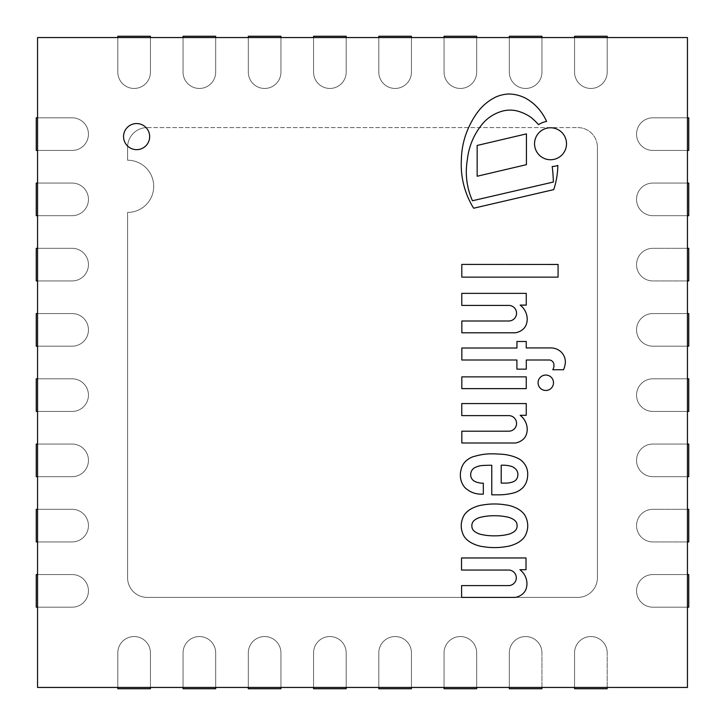 <?xml version="1.0" encoding="UTF-8"?>
<svg xmlns="http://www.w3.org/2000/svg" width="725" height="725" viewBox="0 0 725 725"><rect width="100%" height="100%" fill="white"/><g stroke="black" fill="none" stroke-linecap="round" stroke-linejoin="round"><path stroke-width="0.54" stroke-dasharray="3.62 2.72" d="M123.558 136.608A13.05 13.05 0 0 0 143.133 147.909A13.05 13.05 0 0 0 143.133 125.307A13.05 13.05 0 0 0 123.558 136.608M117.812 37.555L117.812 72.137A16.312 16.312 0 0 0 134.125 88.45A16.312 16.312 0 0 0 150.438 72.137L150.438 37.555L150.438 72.137A16.312 16.312 0 0 1 134.125 88.45A16.312 16.312 0 0 1 117.812 72.137A16.312 16.312 0 0 0 134.125 88.45A16.312 16.312 0 0 0 150.438 72.137L150.438 36.25L117.812 36.25L117.812 72.137A16.312 16.312 0 0 0 134.125 88.45A16.312 16.312 0 0 0 150.438 72.137L150.438 37.555L37.555 37.555L37.555 117.812L72.137 117.812L37.555 117.812L37.555 150.438L72.137 150.438A16.312 16.312 0 0 0 88.45 134.125A16.312 16.312 0 0 0 72.137 117.812A16.312 16.312 0 0 1 88.45 134.125A16.312 16.312 0 0 1 72.137 150.438L37.555 150.438L37.555 183.062L72.137 183.062L37.555 183.062L37.555 215.688L72.137 215.688A16.312 16.312 0 0 0 88.45 199.375A16.312 16.312 0 0 0 72.137 183.062A16.312 16.312 0 0 1 88.45 199.375A16.312 16.312 0 0 1 72.137 215.688L37.555 215.688L37.555 248.312L72.137 248.312L37.555 248.312L37.555 280.938L72.137 280.938A16.312 16.312 0 0 0 88.45 264.625A16.312 16.312 0 0 0 72.137 248.312A16.312 16.312 0 0 1 88.45 264.625A16.312 16.312 0 0 1 72.137 280.938L37.555 280.938L37.555 313.562L72.137 313.562L37.555 313.562L37.555 346.188L72.137 346.188A16.312 16.312 0 0 0 88.45 329.875A16.312 16.312 0 0 0 72.137 313.562A16.312 16.312 0 0 1 88.45 329.875A16.312 16.312 0 0 1 72.137 346.188L37.555 346.188L37.555 378.812L72.137 378.812L37.555 378.812L37.555 411.438L72.137 411.438A16.312 16.312 0 0 0 88.45 395.125A16.312 16.312 0 0 0 72.137 378.812A16.312 16.312 0 0 1 88.45 395.125A16.312 16.312 0 0 1 72.137 411.438L37.555 411.438L37.555 444.062L72.137 444.062L37.555 444.062L37.555 476.688L72.137 476.688A16.312 16.312 0 0 0 88.45 460.375A16.312 16.312 0 0 0 72.137 444.062A16.312 16.312 0 0 1 88.45 460.375A16.312 16.312 0 0 1 72.137 476.688L37.555 476.688L37.555 509.312L72.137 509.312L37.555 509.312L37.555 541.938L72.137 541.938A16.312 16.312 0 0 0 88.45 525.625A16.312 16.312 0 0 0 72.137 509.312A16.312 16.312 0 0 1 88.45 525.625A16.312 16.312 0 0 1 72.137 541.938L37.555 541.938L37.555 574.562L72.137 574.562L37.555 574.562L37.555 607.188L72.137 607.188A16.312 16.312 0 0 0 88.45 590.875A16.312 16.312 0 0 0 72.137 574.562A16.312 16.312 0 0 1 88.45 590.875A16.312 16.312 0 0 1 72.137 607.188L37.555 607.188L37.555 687.445L117.812 687.445L117.812 652.862L117.812 687.445L150.438 687.445L150.438 652.862L150.438 687.445L183.062 687.445L183.062 652.862L183.062 687.445L215.688 687.445L215.688 652.862L215.688 687.445L248.312 687.445L248.312 652.862L248.312 687.445L280.938 687.445L280.938 652.862L280.938 687.445L313.562 687.445L313.562 652.862L313.562 687.445L346.188 687.445L346.188 652.862L346.188 687.445L378.812 687.445L378.812 652.862L378.812 687.445L411.438 687.445L411.438 652.862L411.438 687.445L444.062 687.445L444.062 652.862L444.062 687.445L476.688 687.445L476.688 652.862L476.688 687.445L509.312 687.445L509.312 652.862L509.312 687.445L541.938 687.445L541.938 652.862L541.938 687.445L574.562 687.445L574.562 652.862L574.562 687.445L607.188 687.445L607.188 652.862L607.188 687.445L687.445 687.445L687.445 607.188L652.862 607.188L687.445 607.188L687.445 574.562L652.862 574.562A16.312 16.312 0 0 0 636.55 590.875A16.312 16.312 0 0 0 652.862 607.188A16.312 16.312 0 0 1 636.55 590.875A16.312 16.312 0 0 1 652.862 574.562L687.445 574.562L687.445 541.938L652.862 541.938L687.445 541.938L687.445 509.312L652.862 509.312A16.312 16.312 0 0 0 636.55 525.625A16.312 16.312 0 0 0 652.862 541.938A16.312 16.312 0 0 1 636.55 525.625A16.312 16.312 0 0 1 652.862 509.312L687.445 509.312L687.445 476.688L652.862 476.688L687.445 476.688L687.445 444.062L652.862 444.062A16.312 16.312 0 0 0 636.55 460.375A16.312 16.312 0 0 0 652.862 476.688A16.312 16.312 0 0 1 636.55 460.375A16.312 16.312 0 0 1 652.862 444.062L687.445 444.062L687.445 411.438L652.862 411.438L687.445 411.438L687.445 378.812L652.862 378.812A16.312 16.312 0 0 0 636.55 395.125A16.312 16.312 0 0 0 652.862 411.438A16.312 16.312 0 0 1 636.55 395.125A16.312 16.312 0 0 1 652.862 378.812L687.445 378.812L687.445 346.188L652.862 346.188L687.445 346.188L687.445 313.562L652.862 313.562A16.312 16.312 0 0 0 636.55 329.875A16.312 16.312 0 0 0 652.862 346.188A16.312 16.312 0 0 1 636.55 329.875A16.312 16.312 0 0 1 652.862 313.562L687.445 313.562L687.445 280.938L652.862 280.938L687.445 280.938L687.445 248.312L652.862 248.312A16.312 16.312 0 0 0 636.55 264.625A16.312 16.312 0 0 0 652.862 280.938A16.312 16.312 0 0 1 636.55 264.625A16.312 16.312 0 0 1 652.862 248.312L687.445 248.312L687.445 215.688L652.862 215.688L687.445 215.688L687.445 183.062L652.862 183.062A16.312 16.312 0 0 0 636.55 199.375A16.312 16.312 0 0 0 652.862 215.688A16.312 16.312 0 0 1 636.55 199.375A16.312 16.312 0 0 1 652.862 183.062L687.445 183.062L687.445 150.438L652.862 150.438L687.445 150.438L687.445 117.812L652.862 117.812A16.312 16.312 0 0 0 636.55 134.125A16.312 16.312 0 0 0 652.862 150.438A16.312 16.312 0 0 1 636.55 134.125A16.312 16.312 0 0 1 652.862 117.812L687.445 117.812L687.445 37.555L607.188 37.555L607.188 72.137L607.188 37.555L574.562 37.555L574.562 72.137A16.312 16.312 0 0 0 590.875 88.45A16.312 16.312 0 0 0 607.188 72.137A16.312 16.312 0 0 1 590.875 88.45A16.312 16.312 0 0 1 574.562 72.137L574.562 37.555L541.938 37.555L541.938 72.137L541.938 37.555L509.312 37.555L509.312 72.137A16.312 16.312 0 0 0 525.625 88.45A16.312 16.312 0 0 0 541.938 72.137A16.312 16.312 0 0 1 525.625 88.45A16.312 16.312 0 0 1 509.312 72.137L509.312 37.555L476.688 37.555L476.688 72.137L476.688 37.555L444.062 37.555L444.062 72.137A16.312 16.312 0 0 0 460.375 88.45A16.312 16.312 0 0 0 476.688 72.137A16.312 16.312 0 0 1 460.375 88.45A16.312 16.312 0 0 1 444.062 72.137L444.062 37.555L411.438 37.555L411.438 72.137L411.438 37.555L378.812 37.555L378.812 72.137A16.312 16.312 0 0 0 395.125 88.45A16.312 16.312 0 0 0 411.438 72.137A16.312 16.312 0 0 1 395.125 88.45A16.312 16.312 0 0 1 378.812 72.137L378.812 37.555L346.188 37.555L346.188 72.137L346.188 37.555L313.562 37.555L313.562 72.137A16.312 16.312 0 0 0 329.875 88.45A16.312 16.312 0 0 0 346.188 72.137A16.312 16.312 0 0 1 329.875 88.45A16.312 16.312 0 0 1 313.562 72.137L313.562 37.555L280.938 37.555L280.938 72.137L280.938 37.555L248.312 37.555L248.312 72.137A16.312 16.312 0 0 0 264.625 88.45A16.312 16.312 0 0 0 280.938 72.137A16.312 16.312 0 0 1 264.625 88.45A16.312 16.312 0 0 1 248.312 72.137L248.312 37.555L215.688 37.555L215.688 72.137L215.688 37.555L183.062 37.555L183.062 72.137A16.312 16.312 0 0 0 199.375 88.45A16.312 16.312 0 0 0 215.688 72.137A16.312 16.312 0 0 1 199.375 88.45A16.312 16.312 0 0 1 183.062 72.137L183.062 37.555L150.438 37.555M215.688 687.445L215.688 652.862A16.312 16.312 0 0 0 199.375 636.55A16.312 16.312 0 0 0 183.062 652.862A16.312 16.312 0 0 1 199.375 636.55A16.312 16.312 0 0 1 215.688 652.862A16.312 16.312 0 0 0 199.375 636.55A16.312 16.312 0 0 0 183.062 652.862L183.062 688.75L215.688 688.75L215.688 652.862A16.312 16.312 0 0 0 199.375 636.55A16.312 16.312 0 0 0 183.062 652.862L183.062 687.445M346.188 687.445L346.188 652.862A16.312 16.312 0 0 0 329.875 636.55A16.312 16.312 0 0 0 313.562 652.862A16.312 16.312 0 0 1 329.875 636.55A16.312 16.312 0 0 1 346.188 652.862A16.312 16.312 0 0 0 329.875 636.55A16.312 16.312 0 0 0 313.562 652.862L313.562 688.75L346.188 688.75L346.188 652.862A16.312 16.312 0 0 0 329.875 636.55A16.312 16.312 0 0 0 313.562 652.862L313.562 687.445M476.688 687.445L476.688 652.862A16.312 16.312 0 0 0 460.375 636.55A16.312 16.312 0 0 0 444.062 652.862A16.312 16.312 0 0 1 460.375 636.55A16.312 16.312 0 0 1 476.688 652.862A16.312 16.312 0 0 0 460.375 636.55A16.312 16.312 0 0 0 444.062 652.862L444.062 688.75L476.688 688.75L476.688 652.862A16.312 16.312 0 0 0 460.375 636.55A16.312 16.312 0 0 0 444.062 652.862L444.062 687.445M607.188 687.445L607.188 652.862A16.312 16.312 0 0 0 590.875 636.55A16.312 16.312 0 0 0 574.562 652.862A16.312 16.312 0 0 1 590.875 636.55A16.312 16.312 0 0 1 607.188 652.862A16.312 16.312 0 0 0 590.875 636.55A16.312 16.312 0 0 0 574.562 652.862L574.562 688.75L607.188 688.75L607.188 652.862A16.312 16.312 0 0 0 590.875 636.55A16.312 16.312 0 0 0 574.562 652.862L574.562 687.445M577.825 127.6A19.575 19.575 0 0 1 597.4 147.175A19.575 19.575 0 0 0 577.825 127.6L147.175 127.6A19.575 19.575 0 0 0 127.6 147.175A19.575 19.575 0 0 1 147.175 127.6A19.575 19.575 0 0 0 127.6 147.175L127.6 160.225A26.1 26.1 0 0 1 153.7 186.325A26.1 26.1 0 0 1 127.6 212.425A26.1 26.1 0 0 0 153.7 186.325A26.1 26.1 0 0 0 127.6 160.225A26.1 26.1 0 0 1 153.7 186.325A26.1 26.1 0 0 1 127.6 212.425L127.6 577.825A19.575 19.575 0 0 0 147.175 597.4L577.825 597.4A19.575 19.575 0 0 0 597.4 577.825L597.4 147.175L597.4 577.825A19.575 19.575 0 0 1 577.825 597.4L147.175 597.4A19.575 19.575 0 0 1 127.6 577.825L127.6 212.425A26.1 26.1 0 0 0 153.7 186.325A26.1 26.1 0 0 0 127.6 160.225L127.6 147.175A19.575 19.575 0 0 1 147.175 127.6L577.825 127.6A19.575 19.575 0 0 1 597.4 147.175A19.575 19.575 0 0 0 577.825 127.6M541.938 687.445L541.938 652.862A16.312 16.312 0 0 0 525.625 636.55A16.312 16.312 0 0 0 509.312 652.862A16.312 16.312 0 0 1 525.625 636.55A16.312 16.312 0 0 1 541.938 652.862A16.312 16.312 0 0 0 525.625 636.55A16.312 16.312 0 0 0 509.312 652.862L509.312 688.75L541.938 688.75L541.938 652.862A16.312 16.312 0 0 0 525.625 636.55A16.312 16.312 0 0 0 509.312 652.862L509.312 687.445M411.438 687.445L411.438 652.862A16.312 16.312 0 0 0 395.125 636.55A16.312 16.312 0 0 0 378.812 652.862A16.312 16.312 0 0 1 395.125 636.55A16.312 16.312 0 0 1 411.438 652.862A16.312 16.312 0 0 0 395.125 636.55A16.312 16.312 0 0 0 378.812 652.862L378.812 688.75L411.438 688.75L411.438 652.862A16.312 16.312 0 0 0 395.125 636.55A16.312 16.312 0 0 0 378.812 652.862L378.812 687.445M280.938 687.445L280.938 652.862A16.312 16.312 0 0 0 264.625 636.55A16.312 16.312 0 0 0 248.312 652.862A16.312 16.312 0 0 1 264.625 636.55A16.312 16.312 0 0 1 280.938 652.862A16.312 16.312 0 0 0 264.625 636.55A16.312 16.312 0 0 0 248.312 652.862L248.312 688.75L280.938 688.75L280.938 652.862A16.312 16.312 0 0 0 264.625 636.55A16.312 16.312 0 0 0 248.312 652.862L248.312 687.445M150.438 687.445L150.438 652.862A16.312 16.312 0 0 0 134.125 636.55A16.312 16.312 0 0 0 117.812 652.862A16.312 16.312 0 0 1 134.125 636.55A16.312 16.312 0 0 1 150.438 652.862A16.312 16.312 0 0 0 134.125 636.55A16.312 16.312 0 0 0 117.812 652.862L117.812 688.75L150.438 688.75L150.438 652.862A16.312 16.312 0 0 0 134.125 636.55A16.312 16.312 0 0 0 117.812 652.862L117.812 687.445M183.062 37.555L183.062 72.137A16.312 16.312 0 0 0 199.375 88.45A16.312 16.312 0 0 0 215.688 72.137L215.688 36.25L183.062 36.25L183.062 72.137A16.312 16.312 0 0 0 199.375 88.45A16.312 16.312 0 0 0 215.688 72.137L215.688 37.555M688.75 280.938L688.75 248.312L652.862 248.312A16.312 16.312 0 0 0 636.55 264.625A16.312 16.312 0 0 0 652.862 280.938L688.75 280.938M687.445 248.312L652.862 248.312A16.312 16.312 0 0 0 636.55 264.625A16.312 16.312 0 0 0 652.862 280.938L687.445 280.938M688.75 215.688L688.75 183.062L652.862 183.062A16.312 16.312 0 0 0 636.55 199.375A16.312 16.312 0 0 0 652.862 215.688L688.75 215.688M687.445 183.062L652.862 183.062A16.312 16.312 0 0 0 636.55 199.375A16.312 16.312 0 0 0 652.862 215.688L687.445 215.688M688.75 150.438L688.75 117.812L652.862 117.812A16.312 16.312 0 0 0 636.55 134.125A16.312 16.312 0 0 0 652.862 150.438L688.75 150.438M687.445 117.812L652.862 117.812A16.312 16.312 0 0 0 636.55 134.125A16.312 16.312 0 0 0 652.862 150.438L687.445 150.438M574.562 37.555L574.562 72.137A16.312 16.312 0 0 0 590.875 88.45A16.312 16.312 0 0 0 607.188 72.137L607.188 36.25L574.562 36.25L574.562 72.137A16.312 16.312 0 0 0 590.875 88.45A16.312 16.312 0 0 0 607.188 72.137L607.188 37.555M509.312 37.555L509.312 72.137A16.312 16.312 0 0 0 525.625 88.45A16.312 16.312 0 0 0 541.938 72.137L541.938 36.25L509.312 36.25L509.312 72.137A16.312 16.312 0 0 0 525.625 88.45A16.312 16.312 0 0 0 541.938 72.137L541.938 37.555M444.062 37.555L444.062 72.137A16.312 16.312 0 0 0 460.375 88.45A16.312 16.312 0 0 0 476.688 72.137L476.688 36.25L444.062 36.25L444.062 72.137A16.312 16.312 0 0 0 460.375 88.45A16.312 16.312 0 0 0 476.688 72.137L476.688 37.555M378.812 37.555L378.812 72.137A16.312 16.312 0 0 0 395.125 88.45A16.312 16.312 0 0 0 411.438 72.137L411.438 36.25L378.812 36.25L378.812 72.137A16.312 16.312 0 0 0 395.125 88.45A16.312 16.312 0 0 0 411.438 72.137L411.438 37.555M313.562 37.555L313.562 72.137A16.312 16.312 0 0 0 329.875 88.45A16.312 16.312 0 0 0 346.188 72.137L346.188 36.25L313.562 36.25L313.562 72.137A16.312 16.312 0 0 0 329.875 88.45A16.312 16.312 0 0 0 346.188 72.137L346.188 37.555M248.312 37.555L248.312 72.137A16.312 16.312 0 0 0 264.625 88.45A16.312 16.312 0 0 0 280.938 72.137L280.938 36.25L248.312 36.25L248.312 72.137A16.312 16.312 0 0 0 264.625 88.45A16.312 16.312 0 0 0 280.938 72.137L280.938 37.555M688.75 607.188L688.75 574.562L652.862 574.562A16.312 16.312 0 0 0 636.55 590.875A16.312 16.312 0 0 0 652.862 607.188L688.75 607.188M687.445 574.562L652.862 574.562A16.312 16.312 0 0 0 636.55 590.875A16.312 16.312 0 0 0 652.862 607.188L687.445 607.188M688.75 541.938L688.75 509.312L652.862 509.312A16.312 16.312 0 0 0 636.55 525.625A16.312 16.312 0 0 0 652.862 541.938L688.75 541.938M687.445 509.312L652.862 509.312A16.312 16.312 0 0 0 636.55 525.625A16.312 16.312 0 0 0 652.862 541.938L687.445 541.938M688.75 476.688L688.75 444.062L652.862 444.062A16.312 16.312 0 0 0 636.55 460.375A16.312 16.312 0 0 0 652.862 476.688L688.75 476.688M687.445 444.062L652.862 444.062A16.312 16.312 0 0 0 636.55 460.375A16.312 16.312 0 0 0 652.862 476.688L687.445 476.688M688.75 411.438L688.75 378.812L652.862 378.812A16.312 16.312 0 0 0 636.55 395.125A16.312 16.312 0 0 0 652.862 411.438L688.75 411.438M687.445 378.812L652.862 378.812A16.312 16.312 0 0 0 636.55 395.125A16.312 16.312 0 0 0 652.862 411.438L687.445 411.438M688.75 346.188L688.75 313.562L652.862 313.562A16.312 16.312 0 0 0 636.55 329.875A16.312 16.312 0 0 0 652.862 346.188L688.75 346.188M687.445 313.562L652.862 313.562A16.312 16.312 0 0 0 636.55 329.875A16.312 16.312 0 0 0 652.862 346.188L687.445 346.188M37.555 541.938L72.137 541.938A16.312 16.312 0 0 0 88.45 525.625A16.312 16.312 0 0 0 72.137 509.312L36.25 509.312L36.25 541.938L72.137 541.938A16.312 16.312 0 0 0 88.45 525.625A16.312 16.312 0 0 0 72.137 509.312L37.555 509.312M37.555 607.188L72.137 607.188A16.312 16.312 0 0 0 88.45 590.875A16.312 16.312 0 0 0 72.137 574.562L36.25 574.562L36.25 607.188L72.137 607.188A16.312 16.312 0 0 0 88.45 590.875A16.312 16.312 0 0 0 72.137 574.562L37.555 574.562M37.555 150.438L72.137 150.438A16.312 16.312 0 0 0 88.45 134.125A16.312 16.312 0 0 0 72.137 117.812L36.25 117.812L36.25 150.438L72.137 150.438A16.312 16.312 0 0 0 88.45 134.125A16.312 16.312 0 0 0 72.137 117.812L37.555 117.812M37.555 215.688L72.137 215.688A16.312 16.312 0 0 0 88.45 199.375A16.312 16.312 0 0 0 72.137 183.062L36.25 183.062L36.25 215.688L72.137 215.688A16.312 16.312 0 0 0 88.45 199.375A16.312 16.312 0 0 0 72.137 183.062L37.555 183.062M37.555 280.938L72.137 280.938A16.312 16.312 0 0 0 88.45 264.625A16.312 16.312 0 0 0 72.137 248.312L36.25 248.312L36.25 280.938L72.137 280.938A16.312 16.312 0 0 0 88.45 264.625A16.312 16.312 0 0 0 72.137 248.312L37.555 248.312M37.555 346.188L72.137 346.188A16.312 16.312 0 0 0 88.45 329.875A16.312 16.312 0 0 0 72.137 313.562L36.25 313.562L36.25 346.188L72.137 346.188A16.312 16.312 0 0 0 88.45 329.875A16.312 16.312 0 0 0 72.137 313.562L37.555 313.562M37.555 411.438L72.137 411.438A16.312 16.312 0 0 0 88.45 395.125A16.312 16.312 0 0 0 72.137 378.812L36.25 378.812L36.25 411.438L72.137 411.438A16.312 16.312 0 0 0 88.45 395.125A16.312 16.312 0 0 0 72.137 378.812L37.555 378.812M37.555 476.688L72.137 476.688A16.312 16.312 0 0 0 88.45 460.375A16.312 16.312 0 0 0 72.137 444.062L36.25 444.062L36.25 476.688L72.137 476.688A16.312 16.312 0 0 0 88.45 460.375A16.312 16.312 0 0 0 72.137 444.062L37.555 444.062M597.4 147.175L597.4 577.825L597.4 147.175M597.4 577.825A19.575 19.575 0 0 1 577.825 597.4A19.575 19.575 0 0 0 597.4 577.825M577.825 597.4L147.175 597.4L577.825 597.4M147.175 597.4A19.575 19.575 0 0 1 127.6 577.825A19.575 19.575 0 0 0 147.175 597.4M149.658 136.608A13.05 13.05 0 0 0 130.083 125.307A13.05 13.05 0 0 0 130.083 147.909A13.05 13.05 0 0 0 149.658 136.608A13.05 13.05 0 0 0 130.083 125.307A13.05 13.05 0 0 0 130.083 147.909A13.05 13.05 0 0 0 149.658 136.608M461.78 305.433L509.24 305.433A7.785 7.785 0 0 1 516.553 313.436A7.785 7.785 0 0 1 508.769 320.994L461.834 320.994L461.834 332.793L515.421 332.793A15.642 15.642 0 0 0 523.441 328.878A11.591 11.591 0 0 0 526.395 324.129A15.687 15.687 0 0 0 527.166 318.021A17.826 17.826 0 0 0 520.169 305.107L526.259 305.107L526.259 293.362L461.78 293.362L461.78 305.433M461.78 415.633L509.24 415.633A7.785 7.785 0 0 1 516.553 423.645A7.785 7.785 0 0 1 508.769 431.194L461.834 431.194L461.834 443.002L515.421 443.002A15.642 15.642 0 0 0 523.441 439.087A11.591 11.591 0 0 0 526.395 434.329A15.687 15.687 0 0 0 527.166 428.23A17.826 17.826 0 0 0 520.169 415.316L526.259 415.316L526.259 403.562L461.78 403.562L461.78 415.633M461.535 570.04L508.986 570.04A7.785 7.785 0 0 1 516.3 578.043A7.785 7.785 0 0 1 508.515 585.601L461.589 585.601L461.589 597.4L515.167 597.4A15.642 15.642 0 0 0 523.187 593.485A11.591 11.591 0 0 0 526.142 588.736A15.687 15.687 0 0 0 526.912 582.628A17.826 17.826 0 0 0 519.916 569.714L526.015 569.714L526.015 557.969L461.535 557.969L461.535 570.04M526.432 164.666L526.432 133.88L477.159 145.453L477.159 176.248L526.432 164.666M553.755 189.615A83.855 83.855 0 0 0 557.86 165.454A22.765 22.765 0 0 1 552.187 166.505A143.523 143.523 0 0 1 553.347 182.038L472.446 200.752A71.222 71.222 0 0 1 467.335 159.781A67.343 67.343 0 0 1 481.536 125.008A39.612 39.612 0 0 1 499.516 112.058A29.553 29.553 0 0 1 518.783 111.423A44.035 44.035 0 0 1 531.108 117.468A71.358 71.358 0 0 1 538.557 124.637A22.765 22.765 0 0 1 546.587 121.419A50.832 50.832 0 0 0 536.681 106.693A48.185 48.185 0 0 0 525.371 98.093A37.782 37.782 0 0 0 508.424 93.996A37.292 37.292 0 0 0 495.945 96.942A50.496 50.496 0 0 0 479.597 109.656A76.832 76.832 0 0 0 470.298 124.156A80.693 80.693 0 0 0 461.363 159.935A82.65 82.65 0 0 0 473.652 208.22L553.755 189.615M558.078 277.14L558.078 264.453L461.798 264.407L461.798 277.14L558.078 277.14M553.837 366.379A8.238 8.238 0 0 0 553.782 363.787A5.111 5.111 0 0 0 549.65 360.008L526.287 360.008L526.287 369.152L516.907 369.152L516.907 360.008L461.834 360.008L461.834 348.018L516.943 348.018L516.943 341.484L526.241 341.484L526.241 347.928L551.1 347.928A14.953 14.953 0 0 1 560.661 351.571A13.802 13.802 0 0 1 565.364 362.156A20.953 20.953 0 0 1 563.497 369.75L552.767 369.75A8.129 8.129 0 0 0 553.837 366.379M526.259 388.627L461.816 388.627L461.816 376.864L526.241 376.864L526.259 388.627M511.306 466.32A31.066 31.066 0 0 0 503.241 465.196A9.207 9.207 0 0 0 501.211 465.287L501.211 483.095L506.068 483.095A20.463 20.463 0 0 0 513.255 481.763A7.377 7.377 0 0 0 516.862 478.699A8.908 8.908 0 0 0 517.831 475.355A7.395 7.395 0 0 0 516.408 469.9A11.111 11.111 0 0 0 511.306 466.32M483.901 465.441A21.288 21.288 0 0 0 478.174 466.293A17.164 17.164 0 0 0 474.476 467.833A8.011 8.011 0 0 0 471.413 478.011A7.159 7.159 0 0 0 474.531 481.273A18.207 18.207 0 0 0 479.651 482.932A12.234 12.234 0 0 0 483.312 483.158L483.312 494.169L480.612 494.151A25.275 25.275 0 0 1 475.772 493.544A22.375 22.375 0 0 1 469.356 490.952A41.361 41.361 0 0 1 465.903 488.496A12.95 12.95 0 0 1 463.801 486.194A33.232 33.232 0 0 1 462.269 483.602A15.297 15.297 0 0 1 460.955 479.95A14.908 14.908 0 0 1 460.375 475.047A16.847 16.847 0 0 1 460.91 470.407A19.258 19.258 0 0 1 462.006 466.692A13.965 13.965 0 0 1 463.511 463.864A16.539 16.539 0 0 1 465.414 461.535A12.715 12.715 0 0 1 467.843 459.505A17.581 17.581 0 0 1 475.156 456.188A59.894 59.894 0 0 1 487.998 453.923A91.413 91.413 0 0 1 499.117 454.113A48.068 48.068 0 0 1 510.79 455.726A37.147 37.147 0 0 1 520.033 459.469A19.82 19.82 0 0 1 525.19 464.906A17.355 17.355 0 0 1 527.709 474.395A22.085 22.085 0 0 1 526.268 482.333A18.288 18.288 0 0 1 523.495 486.992A21.351 21.351 0 0 1 515.185 492.483A58.933 58.933 0 0 1 499.081 494.84L491.767 494.84L491.767 465.278A128.379 128.379 0 0 0 483.901 465.441M472.745 522.118A6.425 6.425 0 0 0 472.002 524.13A5.166 5.166 0 0 0 471.884 525.788A5.166 5.166 0 0 0 472.002 527.447A6.425 6.425 0 0 0 474.458 531.325A11.527 11.527 0 0 0 476.488 532.685A16.593 16.593 0 0 0 479.252 533.926A33.577 33.577 0 0 0 482.85 534.796A46.409 46.409 0 0 0 486.366 535.367A60.084 60.084 0 0 0 492.193 535.811A29.997 29.997 0 0 0 494.477 535.838A29.997 29.997 0 0 0 496.761 535.811A60.084 60.084 0 0 0 502.588 535.367A46.409 46.409 0 0 0 506.104 534.796A33.577 33.577 0 0 0 509.702 533.926A16.593 16.593 0 0 0 512.466 532.685A11.527 11.527 0 0 0 514.496 531.325A6.19 6.19 0 0 0 516.952 527.447A5.166 5.166 0 0 0 517.07 525.788A5.166 5.166 0 0 0 516.952 524.13A6.425 6.425 0 0 0 514.496 520.251A11.527 11.527 0 0 0 512.466 518.892A16.593 16.593 0 0 0 509.702 517.65A33.577 33.577 0 0 0 506.104 516.78A46.409 46.409 0 0 0 502.588 516.209A60.084 60.084 0 0 0 496.761 515.765A29.997 29.997 0 0 0 494.477 515.738A29.997 29.997 0 0 0 492.193 515.765A60.084 60.084 0 0 0 486.366 516.209A46.409 46.409 0 0 0 482.85 516.78A33.577 33.577 0 0 0 479.252 517.65A16.593 16.593 0 0 0 476.488 518.892A11.527 11.527 0 0 0 474.458 520.251A6.19 6.19 0 0 0 472.745 522.118M522.942 538.793A23.454 23.454 0 0 1 515.239 543.977A31.991 31.991 0 0 1 505.252 546.732A63.465 63.465 0 0 1 494.486 547.592A63.465 63.465 0 0 1 483.72 546.732A31.991 31.991 0 0 1 473.733 543.977A23.454 23.454 0 0 1 466.03 538.793A14.183 14.183 0 0 1 462.695 533.319A20.155 20.155 0 0 1 462.695 518.266A14.183 14.183 0 0 1 466.03 512.793A23.454 23.454 0 0 1 473.733 507.6A31.991 31.991 0 0 1 483.72 504.845A63.465 63.465 0 0 1 494.486 503.984A63.465 63.465 0 0 1 505.252 504.845A31.991 31.991 0 0 1 515.239 507.6A23.454 23.454 0 0 1 522.942 512.793A14.183 14.183 0 0 1 526.278 518.266A20.155 20.155 0 0 1 526.278 533.319A14.183 14.183 0 0 1 522.942 538.793M553.492 382.755A7.703 7.703 0 0 0 541.928 376.085A7.703 7.703 0 0 0 541.928 389.434A7.703 7.703 0 0 0 553.492 382.755M566.515 143.758A15.977 15.977 0 0 0 542.536 129.92A15.977 15.977 0 0 0 542.536 157.597A15.977 15.977 0 0 0 566.515 143.758"/><path stroke-width="1.09" d="M123.558 136.608A13.05 13.05 0 0 1 143.133 125.307A13.05 13.05 0 0 1 143.133 147.909A13.05 13.05 0 0 1 123.558 136.608M687.445 687.445L37.555 687.445L37.555 37.555L687.445 37.555L687.445 687.445M215.688 37.555L215.688 36.25L183.062 36.25L183.062 37.555M150.438 37.555L150.438 36.25L117.812 36.25L117.812 37.555M687.445 280.938L688.75 280.938L688.75 248.312L687.445 248.312M687.445 215.688L688.75 215.688L688.75 183.062L687.445 183.062M687.445 150.438L688.75 150.438L688.75 117.812L687.445 117.812M607.188 37.555L607.188 36.25L574.562 36.25L574.562 37.555M541.938 37.555L541.938 36.25L509.312 36.25L509.312 37.555M476.688 37.555L476.688 36.25L444.062 36.25L444.062 37.555M411.438 37.555L411.438 36.25L378.812 36.25L378.812 37.555M346.188 37.555L346.188 36.25L313.562 36.25L313.562 37.555M280.938 37.555L280.938 36.25L248.312 36.25L248.312 37.555M687.445 607.188L688.75 607.188L688.75 574.562L687.445 574.562M687.445 541.938L688.75 541.938L688.75 509.312L687.445 509.312M687.445 476.688L688.75 476.688L688.75 444.062L687.445 444.062M687.445 411.438L688.75 411.438L688.75 378.812L687.445 378.812M687.445 346.188L688.75 346.188L688.75 313.562L687.445 313.562M37.555 509.312L36.25 509.312L36.25 541.938L37.555 541.938M37.555 574.562L36.25 574.562L36.25 607.188L37.555 607.188M117.812 687.445L117.812 688.75L150.438 688.75L150.438 687.445M183.062 687.445L183.062 688.75L215.688 688.75L215.688 687.445M248.312 687.445L248.312 688.75L280.938 688.75L280.938 687.445M313.562 687.445L313.562 688.75L346.188 688.75L346.188 687.445M378.812 687.445L378.812 688.75L411.438 688.75L411.438 687.445M444.062 687.445L444.062 688.75L476.688 688.75L476.688 687.445M509.312 687.445L509.312 688.75L541.938 688.75L541.938 687.445M574.562 687.445L574.562 688.75L607.188 688.75L607.188 687.445M37.555 117.812L36.25 117.812L36.25 150.438L37.555 150.438M37.555 183.062L36.25 183.062L36.25 215.688L37.555 215.688M37.555 248.312L36.25 248.312L36.25 280.938L37.555 280.938M37.555 313.562L36.25 313.562L36.25 346.188L37.555 346.188M37.555 378.812L36.25 378.812L36.25 411.438L37.555 411.438M37.555 444.062L36.25 444.062L36.25 476.688L37.555 476.688M461.78 305.433L509.24 305.433A7.785 7.785 0 0 1 516.553 313.436A7.785 7.785 0 0 1 508.769 320.994L461.834 320.994L461.834 332.793L515.421 332.793A15.642 15.642 0 0 0 523.441 328.878A11.591 11.591 0 0 0 526.395 324.129A15.687 15.687 0 0 0 527.166 318.021A17.826 17.826 0 0 0 520.169 305.107L526.259 305.107L526.259 293.362L461.78 293.362L461.78 305.433M461.78 415.633L509.24 415.633A7.785 7.785 0 0 1 516.553 423.645A7.785 7.785 0 0 1 508.769 431.194L461.834 431.194L461.834 443.002L515.421 443.002A15.642 15.642 0 0 0 523.441 439.087A11.591 11.591 0 0 0 526.395 434.329A15.687 15.687 0 0 0 527.166 428.23A17.826 17.826 0 0 0 520.169 415.316L526.259 415.316L526.259 403.562L461.78 403.562L461.78 415.633M461.535 570.04L508.986 570.04A7.785 7.785 0 0 1 516.3 578.043A7.785 7.785 0 0 1 508.515 585.601L461.589 585.601L461.589 597.4L515.167 597.4A15.642 15.642 0 0 0 523.187 593.485A11.591 11.591 0 0 0 526.142 588.736A15.687 15.687 0 0 0 526.912 582.628A17.826 17.826 0 0 0 519.916 569.714L526.015 569.714L526.015 557.969L461.535 557.969L461.535 570.04M526.432 164.666L526.432 133.88L477.159 145.453L477.159 176.248L526.432 164.666M553.755 189.615A83.855 83.855 0 0 0 557.86 165.454A22.765 22.765 0 0 1 552.187 166.505A143.523 143.523 0 0 1 553.347 182.038L472.446 200.752A71.222 71.222 0 0 1 467.335 159.781A67.343 67.343 0 0 1 481.536 125.008A39.612 39.612 0 0 1 499.516 112.058A29.553 29.553 0 0 1 518.783 111.423A44.035 44.035 0 0 1 531.108 117.468A71.358 71.358 0 0 1 538.557 124.637A22.765 22.765 0 0 1 546.587 121.419A50.832 50.832 0 0 0 536.681 106.693A48.185 48.185 0 0 0 525.371 98.093A37.782 37.782 0 0 0 508.424 93.996A37.292 37.292 0 0 0 495.945 96.942A50.496 50.496 0 0 0 479.597 109.656A76.832 76.832 0 0 0 470.298 124.156A80.693 80.693 0 0 0 461.363 159.935A82.65 82.65 0 0 0 473.652 208.22L553.755 189.615M558.078 277.14L558.078 264.453L461.798 264.407L461.798 277.14L558.078 277.14M553.782 363.787A8.238 8.238 0 0 1 552.767 369.75L563.497 369.75A20.953 20.953 0 0 0 565.364 362.156A13.802 13.802 0 0 0 560.661 351.571A14.953 14.953 0 0 0 551.1 347.928L526.241 347.928L526.241 341.484L516.943 341.484L516.943 348.018L461.834 348.018L461.834 360.008L516.907 360.008L516.907 369.152L526.287 369.152L526.287 360.008L549.65 360.008A4.957 4.957 0 0 1 553.782 363.787M461.816 388.627L526.259 388.627L526.241 376.864L461.816 376.864L461.816 388.627M503.241 465.196A31.066 31.066 0 0 1 511.306 466.32A11.111 11.111 0 0 1 516.408 469.9A7.395 7.395 0 0 1 517.831 475.355A8.908 8.908 0 0 1 516.862 478.699A7.377 7.377 0 0 1 513.255 481.763A20.463 20.463 0 0 1 506.068 483.095L501.211 483.095L501.211 465.287A9.207 9.207 0 0 1 503.241 465.196M483.901 465.441A21.288 21.288 0 0 0 478.174 466.293A17.164 17.164 0 0 0 474.476 467.833A8.011 8.011 0 0 0 471.413 478.011A7.159 7.159 0 0 0 474.531 481.273A18.207 18.207 0 0 0 479.651 482.932A12.234 12.234 0 0 0 483.312 483.158L483.312 494.169L480.612 494.151A25.275 25.275 0 0 1 475.772 493.544A22.375 22.375 0 0 1 469.356 490.952A41.361 41.361 0 0 1 465.903 488.496A12.95 12.95 0 0 1 463.801 486.194A33.232 33.232 0 0 1 462.269 483.602A15.297 15.297 0 0 1 460.955 479.95A14.908 14.908 0 0 1 460.375 475.047A16.847 16.847 0 0 1 460.91 470.407A19.258 19.258 0 0 1 462.006 466.692A13.965 13.965 0 0 1 463.511 463.864A16.539 16.539 0 0 1 465.414 461.535A12.715 12.715 0 0 1 467.843 459.505A17.581 17.581 0 0 1 475.156 456.188A59.894 59.894 0 0 1 487.998 453.923A91.413 91.413 0 0 1 499.117 454.113A48.068 48.068 0 0 1 510.79 455.726A37.147 37.147 0 0 1 520.033 459.469A19.82 19.82 0 0 1 525.19 464.906A17.355 17.355 0 0 1 527.709 474.395A22.085 22.085 0 0 1 526.268 482.333A18.288 18.288 0 0 1 523.495 486.992A21.351 21.351 0 0 1 515.185 492.483A58.933 58.933 0 0 1 499.081 494.84L491.767 494.84L491.767 465.278A128.379 128.379 0 0 0 483.901 465.441M472.002 524.13A6.425 6.425 0 0 1 474.458 520.251A11.527 11.527 0 0 1 476.488 518.892A16.593 16.593 0 0 1 479.252 517.65A33.577 33.577 0 0 1 482.85 516.78A46.409 46.409 0 0 1 486.366 516.209A60.084 60.084 0 0 1 492.193 515.765A29.997 29.997 0 0 1 494.477 515.738A29.997 29.997 0 0 1 496.761 515.765A60.084 60.084 0 0 1 502.588 516.209A46.409 46.409 0 0 1 506.104 516.78A33.577 33.577 0 0 1 509.702 517.65A16.593 16.593 0 0 1 512.466 518.892A11.527 11.527 0 0 1 514.496 520.251A6.19 6.19 0 0 1 516.952 524.13A5.166 5.166 0 0 1 517.07 525.788A5.166 5.166 0 0 1 516.952 527.447A6.425 6.425 0 0 1 514.496 531.325A11.527 11.527 0 0 1 512.466 532.685A16.593 16.593 0 0 1 509.702 533.926A33.577 33.577 0 0 1 506.104 534.796A46.409 46.409 0 0 1 502.588 535.367A60.084 60.084 0 0 1 496.761 535.811A29.997 29.997 0 0 1 494.477 535.838A29.997 29.997 0 0 1 492.193 535.811A60.084 60.084 0 0 1 486.366 535.367A46.409 46.409 0 0 1 482.85 534.796A33.577 33.577 0 0 1 479.252 533.926A16.593 16.593 0 0 1 476.488 532.685A11.527 11.527 0 0 1 474.458 531.325A6.19 6.19 0 0 1 472.002 527.447A5.166 5.166 0 0 1 471.884 525.788A5.166 5.166 0 0 1 472.002 524.13M522.942 538.793A23.454 23.454 0 0 1 515.239 543.977A31.991 31.991 0 0 1 505.252 546.732A63.465 63.465 0 0 1 494.486 547.592A63.465 63.465 0 0 1 483.72 546.732A31.991 31.991 0 0 1 473.733 543.977A23.454 23.454 0 0 1 466.03 538.793A14.183 14.183 0 0 1 462.695 533.319A20.155 20.155 0 0 1 462.695 518.266A14.183 14.183 0 0 1 466.03 512.793A23.454 23.454 0 0 1 473.733 507.6A31.991 31.991 0 0 1 483.72 504.845A63.465 63.465 0 0 1 494.486 503.984A63.465 63.465 0 0 1 505.252 504.845A31.991 31.991 0 0 1 515.239 507.6A23.454 23.454 0 0 1 522.942 512.793A14.183 14.183 0 0 1 526.278 518.266A20.155 20.155 0 0 1 526.278 533.319A14.183 14.183 0 0 1 522.942 538.793M553.492 382.755A7.703 7.703 0 0 0 541.928 376.085A7.703 7.703 0 0 0 541.928 389.434A7.703 7.703 0 0 0 553.492 382.755M566.515 143.758A15.977 15.977 0 0 0 542.536 129.92A15.977 15.977 0 0 0 542.536 157.597A15.977 15.977 0 0 0 566.515 143.758"/></g></svg>
